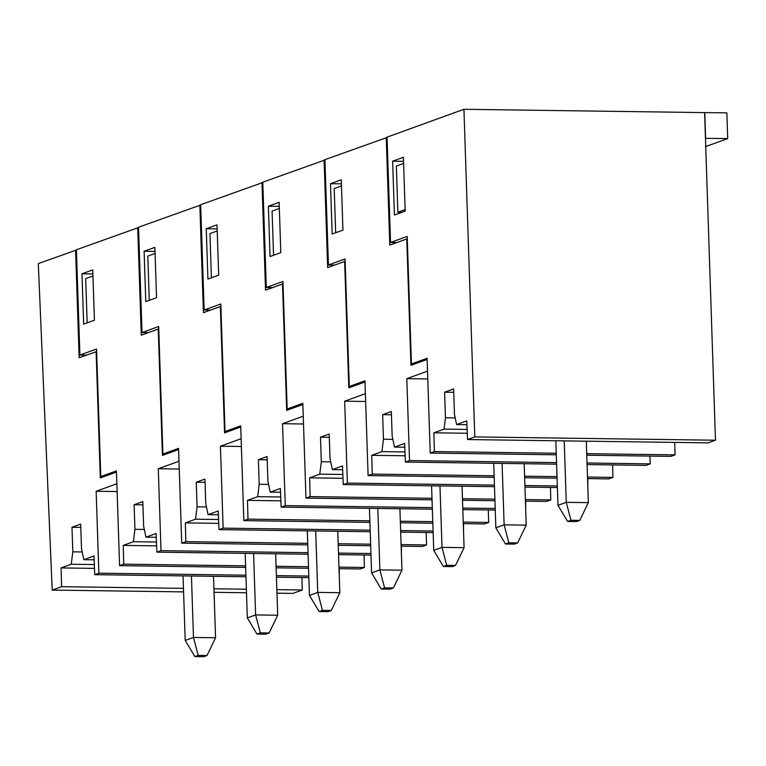 <?xml version="1.0" encoding="UTF-8"?>
<svg xmlns="http://www.w3.org/2000/svg" width="766" height="766" viewBox="0 0 766 766"><rect width="100%" height="100%" fill="white"/><g stroke="black" fill="none" stroke-linecap="round" stroke-linejoin="round"><path stroke-width="1.15" d="M76.418 250.061L38.3 263.561L52.203 590.088L183.591 591.898M339.29 576.578L339.281 568.688M301.928 577.526L302.264 589.992L292.88 593.401L276.957 593.181M246.489 592.76L214.059 592.319M75.575 250.051L79.147 357.703L96.631 351.556M82.192 551.96L72.808 551.836L71.257 564.236L61.088 567.922L61.596 586.689L52.203 590.088M72.808 551.836L71.985 527.267L80.689 524.107L81.502 548.686L83.82 559.678L94.141 559.822M245.963 576.76L94.725 574.672L93.998 555.992L83.82 559.678M94.725 574.672L98.871 573.169L96.152 491.265L116.863 483.758L116.48 472.057L100.298 477.927L96.114 351.556M117.121 491.552L96.152 491.265M308.813 576.061L276.382 575.611M245.915 575.199L98.871 573.169M308.87 577.621L276.43 577.171M80.794 527.381L71.985 527.267M94.333 564.552L71.257 564.236M61.088 567.922L94.486 568.382M61.596 586.689L183.467 588.365M213.934 588.786L246.374 589.226M276.842 589.648L302.264 589.992M87.161 322.831L85.687 278.632L92.954 275.999M381.257 589.035L384.57 587.828L393.408 587.953L390.095 589.15L381.257 589.035L371.587 572.891L379.869 569.885L384.57 587.828M393.408 587.953L401.949 570.191L379.869 569.885L377.83 508.442M369.442 508.327L371.587 572.891M399.909 508.748L401.949 570.191M391.445 414.779L382.636 414.665L391.33 411.505L392.154 436.084L394.471 447.085L404.793 447.22M392.843 439.358L383.45 439.234L382.636 414.665M612.58 464.924L612.915 477.4L608.769 478.894L587.541 478.606M587.082 464.569L646.054 465.383L650.19 463.88L649.932 456.086M387.06 137.468L324.928 159.673L328.423 264.979L345.073 258.946L349.296 386.485L364.961 380.807L368.101 475.59L372.238 474.087L371.74 455.32L405.128 455.78M383.45 439.234L381.908 451.634L371.74 455.32M556.556 462.597L409.523 460.577L405.377 462.07L404.64 443.399L394.471 447.085M409.523 460.577L406.803 378.663L427.514 371.156L427.122 359.455L410.949 365.325L406.756 238.954L389.798 245.101L386.227 137.449M330.5 183.706L332.166 234.013L342.938 230.116L341.272 179.799L330.5 183.706L341.406 183.85M404.975 451.95L381.908 451.634M612.915 477.4L587.493 477.046M557.026 476.624L524.586 476.184M494.118 475.763L372.238 474.087M557.073 478.185L524.633 477.745M494.175 477.323L368.101 475.59M427.773 378.959L406.803 378.663M650.19 463.88L587.024 463.018M405.377 462.07L556.614 464.158M352.551 386.485L349.296 386.485M406.756 238.954L407.282 238.954M334.713 265.065L328.423 264.979M401.959 212.268L397.87 212.22L396.338 166.031L403.605 163.397M405.137 209.587L397.87 212.22M257.003 634.066L260.316 632.869L269.144 632.994L265.831 634.191L257.003 634.066L247.332 617.932L255.614 614.926L260.316 632.869M269.144 632.994L277.694 615.232L255.614 614.926L253.575 553.483M245.187 553.368L247.332 617.932M275.655 553.789L277.694 615.232M396.845 242.544L390.545 242.458L387.05 137.152L463.928 109.289L704.605 112.602L715.473 440.22L474.796 436.917L467.509 439.55L708.177 442.863L715.473 440.22M705.457 138.34L727.7 138.589L726.848 112.841L704.605 112.602M414.684 363.974L411.428 363.965L427.083 358.287L430.233 453.07L556.298 454.803M586.766 455.224L670.901 456.373L675.047 454.88L674.712 442.403M390.545 242.458L407.196 236.426L411.428 363.965M455.195 417.91L445.448 417.776L444.596 392.202L453.635 388.927L454.477 414.502L456.603 424.565L466.925 424.699M467.509 439.55L466.772 420.879L456.603 424.565M463.928 109.289L474.796 436.917M430.233 453.07L434.37 451.567L556.25 453.242M445.448 417.776L444.041 429.113L433.862 432.8L434.37 451.567M392.632 161.186L403.395 157.279L405.185 211.1L394.413 215.007L392.632 161.186L403.529 161.329M704.768 112.535L705.62 138.282M705.725 146.545L727.7 138.589M586.718 453.663L675.047 454.88M467.26 433.259L433.862 432.8M467.107 429.429L444.041 429.113M444.596 392.202L453.74 392.326M319.125 611.555L322.448 610.349L331.276 610.473L327.963 611.67L319.125 611.555L309.454 595.412L317.746 592.405L322.448 610.349M331.276 610.473L339.826 592.712L317.746 592.405L315.707 530.962M307.319 530.848L309.454 595.412M337.787 531.269L339.826 592.712M329.313 437.3L320.504 437.185L329.208 434.025L330.022 458.604L332.339 469.606L342.661 469.74M330.711 461.879L321.318 461.754L320.504 437.185M550.448 487.444L550.783 499.92L546.646 501.414L525.419 501.127M587.809 486.496L587.8 478.606M324.937 159.989L262.795 182.193L266.29 287.499L282.941 281.467L287.173 409.006L302.829 403.328L305.969 498.111L310.115 496.607L309.608 477.84L342.996 478.3M321.318 461.754L319.776 474.154L309.608 477.84M494.434 485.117L347.391 483.097L343.245 484.591L342.507 465.92L332.339 469.606M347.391 483.097L344.671 401.183L365.382 393.676L364.999 381.975L348.817 387.845L344.633 261.474L327.666 267.621L324.095 159.97M268.368 206.226L270.044 256.533L280.806 252.636L279.14 202.32L268.368 206.226L279.274 206.37M342.852 474.47L319.776 474.154M550.783 499.92L525.361 499.566M494.893 499.145L462.453 498.704M431.986 498.283L310.115 496.607M494.951 500.705L462.511 500.255M432.043 499.844L305.969 498.111M365.641 401.48L344.671 401.183M557.332 485.979L524.892 485.539M343.245 484.591L494.482 486.678M524.949 487.09L557.389 487.54M290.419 409.006L287.173 409.006M344.633 261.474L345.15 261.474M272.581 287.585L266.29 287.499M335.68 232.749L334.206 188.551L341.473 185.918M194.87 656.586L198.183 655.39L207.011 655.514L203.699 656.711L194.87 656.586L185.2 640.453L193.482 637.446L198.183 655.39M207.011 655.514L215.562 637.752L193.482 637.446L191.443 576.003M183.055 575.888L185.2 640.453M213.523 576.31L215.562 637.752M267.181 459.82L258.381 459.705L267.075 456.546L267.889 481.125L270.207 492.126L280.538 492.26M268.579 484.399L259.195 484.275L258.381 459.705M488.315 509.965L488.651 522.441L484.514 523.934L463.286 523.647M525.677 509.017L525.677 501.127M262.805 182.509L200.663 204.714L204.158 310.019L220.809 303.987L225.041 431.526L240.696 425.848L243.837 520.631L247.983 519.128L247.475 500.361L280.873 500.82M259.195 484.275L257.654 496.674L247.475 500.361M432.302 507.638L285.258 505.617L281.122 507.111L280.385 488.44L270.207 492.126M285.258 505.617L282.539 423.703L303.25 416.197L302.867 404.496L286.695 410.365L282.501 283.995L265.534 290.142L261.962 182.49M206.246 228.747L207.912 279.054L218.683 275.157L217.008 224.84L206.246 228.747L217.142 228.89M280.72 496.99L257.654 496.674M488.651 522.441L463.229 522.086M432.761 521.665L400.331 521.225M369.863 520.803L247.983 519.128M432.819 523.226L400.379 522.776M369.911 522.364L243.837 520.631M303.508 424L282.539 423.703M495.209 508.5L462.769 508.059M281.122 507.111L432.35 509.198M462.817 509.61L495.257 510.06M228.297 431.526L225.041 431.526M282.501 283.995L283.027 283.995M210.449 310.106L204.158 310.019M273.548 255.27L272.083 211.071L279.341 208.438M567.644 521.474L570.957 520.267L579.795 520.392L576.482 521.589L567.644 521.474L557.974 505.33L566.256 502.333L570.957 520.267M579.795 520.392L588.336 502.63L566.256 502.333L564.226 440.881M555.838 440.766L557.974 505.33M586.306 441.187L588.336 502.63M205.058 482.341L196.249 482.226L204.943 479.066L205.757 503.645L208.084 514.647L218.406 514.781M206.456 506.92L197.063 506.795L196.249 482.226M426.193 532.485L426.528 544.952L422.382 546.455L401.154 546.168M463.545 531.537L463.545 523.647M200.673 205.02L138.531 227.234L142.026 332.54L158.677 326.507L162.909 454.046L178.564 448.369L181.714 543.151L185.851 541.648L185.353 522.881L218.741 523.341M197.063 506.795L195.522 519.195L185.353 522.881M370.17 530.158L223.136 528.138L218.99 529.632L218.253 510.951L208.084 514.647M223.136 528.138L220.416 446.224L241.127 438.717L240.735 427.016L224.562 432.886L220.369 306.515L203.411 312.662L199.84 205.01M144.113 251.267L145.779 301.574L156.551 297.677L154.885 247.361L144.113 251.267L155.019 251.411M218.588 519.511L195.522 519.195M426.528 544.952L401.106 544.607M370.639 544.186L338.199 543.745M307.731 543.324L185.851 541.648M370.687 545.746L338.246 545.296M307.779 544.885L181.714 543.151M241.386 446.511L220.416 446.224M433.077 531.02L400.637 530.579M218.99 529.632L370.217 531.719M400.685 532.131L433.125 532.581M166.165 454.046L162.909 454.046M220.369 306.515L220.895 306.515M148.326 332.626L142.026 332.54M211.416 277.79L209.951 233.592L217.209 230.959M505.522 543.994L508.835 542.788L517.663 542.912L514.35 544.109L505.522 543.994L495.851 527.851L504.133 524.844L508.835 542.788M517.663 542.912L526.213 525.15L504.133 524.844L502.094 463.401M493.706 463.286L495.851 527.851M524.174 463.708L526.213 525.15M142.926 504.861L134.117 504.746L142.821 501.586L143.635 526.165L145.952 537.158L156.274 537.301M144.324 529.44L134.931 529.316L134.117 504.746M364.061 555.005L364.396 567.472L360.25 568.975L339.022 568.688M401.413 554.057L401.413 546.168M138.55 227.54L76.409 249.754L79.903 355.06L96.554 349.028L100.786 476.567L116.442 470.889L119.582 565.662L123.728 564.169L123.221 545.402L156.609 545.861M134.931 529.316L133.389 541.715L123.221 545.402M308.037 552.679L161.004 550.649L156.858 552.152L156.12 533.471L145.952 537.158M161.004 550.649L158.284 468.744L178.995 461.237L178.602 449.537L162.43 455.406L158.236 329.035L141.279 335.182L137.708 227.531M81.981 273.788L83.647 324.095L94.419 320.198L92.753 269.881L81.981 273.788L92.887 273.931M156.465 542.031L133.389 541.715M364.396 567.472L338.974 567.127M308.507 566.706L276.066 566.265M245.599 565.844L123.728 564.169M308.554 568.267L276.124 567.817M245.656 567.405L119.582 565.662M179.254 469.031L158.284 468.744M370.945 553.54L338.505 553.1M156.858 552.152L308.095 554.239M338.562 554.651L370.993 555.101M104.032 476.567L100.786 476.567M158.236 329.035L158.763 329.035M86.194 355.146L79.903 355.06M149.284 300.31L147.819 256.112L155.086 253.479M443.39 566.514L446.702 565.308L455.531 565.432L452.218 566.629L443.39 566.514L433.719 550.371L442.001 547.364L446.702 565.308M455.531 565.432L464.081 547.671L442.001 547.364L439.962 485.922M431.574 485.807L433.719 550.371M462.042 486.228L464.081 547.671"/></g></svg>
